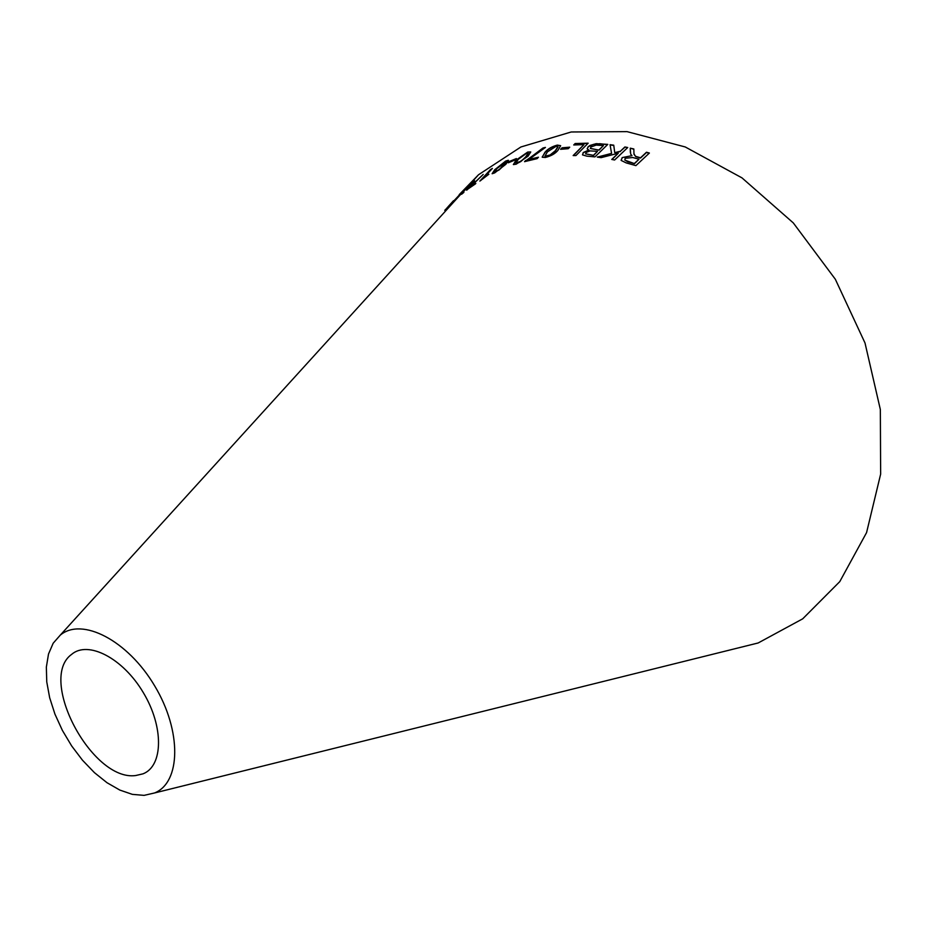 <?xml version="1.0" encoding="UTF-8"?>
<svg xmlns="http://www.w3.org/2000/svg" width="927" height="927" viewBox="0 0 927 927"><rect width="100%" height="100%" fill="white"/><g stroke="black" fill="none" stroke-linecap="round" stroke-linejoin="round"><path stroke-width="1.39" d="M647.324 152.723L649.248 153.187M459.201 194.647L478.506 174.763L520.881 146.987L571.206 131.982L627.058 131.634L685.25 146.964L741.994 177.88L793.292 222.909L835.331 279.247L865.007 342.978L880.337 409.491L880.65 474.103L866.571 532.608L839.781 581.611L802.712 618.819L758.17 642.967L719.503 652.573M144.102 795.366L132.364 794.369L119.85 790.082L107.034 782.736L94.427 772.643L82.503 760.233L71.692 745.98L62.399 730.43L54.96 714.161L49.676 697.776L46.756 681.89L46.35 667.116L48.505 654.045L53.175 643.234L60.243 635.169C81.831 616.837 127.683 640.244 154.647 685.829C181.993 731.183 180.881 782.655 154.496 792.979L144.102 795.366M464.01 189.965L452.075 202.804L461.704 193.245L461.565 194.288L463.848 192.422L463.801 191.171L474.624 180.788L463.79 190.962L464.01 189.965M444.751 210.359L445.98 209.015M451.692 202.723L448.471 206.257M446.698 208.262L453.5 200.707M466.501 190.012L475.47 183.859L469.085 187.949L483.199 174.415L466.663 190.197M484.161 177.335L492.399 168.413L490.441 169.618L479.85 181.089L488.865 174.241M505.841 164.299L508.471 160.383L505.678 161.055L494.705 169.757L492.121 173.743L494.659 172.909L505.841 164.299M509.618 161.356L508.297 162.793L515.053 160L516.374 158.563L509.618 161.356L508.935 162.515M528.031 156.223L530.754 151.958L527.706 152.063L516.026 160.162L513.419 164.577L516.165 164.195L528.031 156.223M525.644 160.51L524.543 161.657L537.104 158.644L538.436 157.219L528.9 159.444L545.447 147.416L542.979 147.996L525.053 161.518M557.927 150.359L560.661 145.678L557.312 145.087C551.727 146.628 547.59 149.05 544.902 152.341L542.295 157.242L545.343 157.474C551.032 156.037 555.227 153.673 557.927 150.359M562.075 147.799L560.557 149.305L568.216 148.702L569.723 147.184L562.075 147.799L560.962 149.27M633.906 152.237L633.836 148.98L630.256 148.169L630.673 154.056L631.971 155.655L622.179 157.59L621.183 160.441L626.2 162.909L635.899 165.62L649.387 153.048L646.49 152.225L640.534 157.775L635.632 156.35L634.056 154.427L633.906 152.237M610.047 144.693L611.577 153.395L597.278 157.115L601.09 157.648L618.274 153.233L611.762 159.444L614.624 160L627.73 147.52L624.879 146.976L620.348 151.275L614.728 152.631L613.744 145.18L610.047 144.693L610.256 145.898M586.895 156.153L594.937 156.895L607.788 144.392L596.188 143.662L590.012 145.458L588.054 146.848L587.243 148.98L588.888 150.035L583.21 152.526L582.573 154.925L586.895 156.153M575.945 155.562L588.158 143.187L575.157 143.523L573.72 144.971L583.94 144.647L573.153 155.562L575.945 155.562M135.678 775.54C92.04 781.693 37.37 678.807 71.634 654.369C88.053 640.209 122.909 658.112 143.303 692.608C164.009 726.919 163.245 766.084 143.001 773.836L135.678 775.54M587.892 143.453L575.157 143.523M575.238 143.789L574.091 144.948M573.5 155.562L583.94 144.647M588.888 150.035L583.28 152.804L582.492 154.774M607.533 144.635L599.642 143.685M599.699 143.963L593.523 144.357L588.054 146.848M588.124 147.115L587.162 148.853M593.674 155.388L585.632 153.882L586.154 152.468L590.07 150.892L597.521 151.333L593.674 155.388L585.586 153.812M599.085 150.128L590.395 148.494L590.928 146.976L596.165 145.087L603.442 145.574L599.085 150.128L590.337 148.401M603.442 145.574L599.039 149.85M597.521 151.333L593.616 155.11M613.778 145.458L610.093 144.971M597.985 157.208L611.577 153.395M612.029 159.49L618.274 153.233M627.498 147.741L624.879 146.976M624.902 147.254L620.348 151.275M620.383 151.541L614.728 152.631M649.167 153.256L646.501 152.491L640.534 158.042L635.644 156.617L633.883 153.65M633.836 149.235L630.256 148.169M630.279 148.436L630.325 152.387M622.179 157.59L631.971 155.655M622.214 157.857L621.113 160.209M634.508 163.639L624.856 160.128L625.134 158.285L632.77 157.52L638.981 159.212L634.508 163.639L627.602 161.75L624.798 159.919M638.981 159.212L634.497 163.372M569.433 147.486L562.168 148.065M560.638 145.817L557.312 145.087M557.417 145.354C551.832 146.895 547.706 149.305 545.018 152.607L544.902 152.341M545.018 152.607L542.168 157.092M558.031 146.883L555.47 150.95L550.221 155.238L544.914 156.246L547.382 151.901L556.13 146.304L557.903 146.582L555.366 150.684L550.117 154.971L544.914 156.246M545.03 147.799L543.106 148.25L525.771 160.765M538.1 157.578L528.9 159.444M530.719 152.074L527.706 152.063M527.834 152.318L516.026 160.162M516.165 160.406L513.338 164.531M528.286 153.395L525.794 157.184L520.8 161.576L517.486 163.233L515.771 163.129M520.661 161.321L515.76 163.094L518.297 159.34L526.571 153.256L528.158 153.164L525.667 156.93L520.8 161.576M515.933 159.038L509.769 161.599M508.263 160.278L505.678 161.055M505.829 161.298L494.705 169.757M494.867 170L492.11 173.743M506.165 161.993L503.79 165.551L499.039 170L494.392 172.213M498.888 169.757L494.323 172.109L496.814 168.644L506.061 161.831L499.039 170M491.692 169.177L490.441 169.618M490.615 169.838L480.742 180.545M482.133 175.516L473.129 184.23M469.108 187.984L466.988 189.954M475.841 183.442L469.085 187.949M463.906 190.441L461.82 192.04M462.017 192.248L461.611 193.117M461.762 194.125L461.704 193.245M463.906 191.078L478.506 174.763M154.496 792.979L758.17 642.967M60.243 635.169L461.681 193.28M461.878 193.476L463.801 191.356"/></g></svg>
